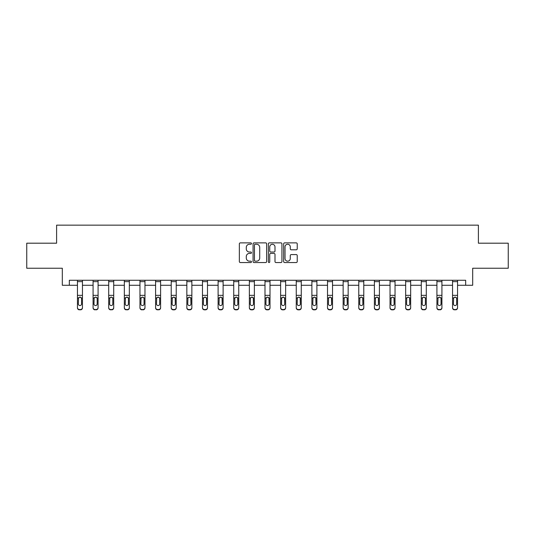 <?xml version="1.0" encoding="UTF-8"?>
<svg xmlns="http://www.w3.org/2000/svg" width="535" height="535" viewBox="0 0 535 535"><rect width="100%" height="100%" fill="white"/><g stroke="black" fill="none" stroke-linecap="round" stroke-linejoin="round"><path stroke-width="0.8" d="M251.47 243.565A0.689 0.689 0 0 0 250.781 242.877L240.335 242.877A0.983 0.983 0 0 0 239.352 243.86L239.352 261.561A0.983 0.983 0 0 0 240.335 262.545L250.781 262.545A0.689 0.689 0 0 0 251.47 261.856A0.689 0.689 0 0 0 250.781 261.167L249.43 261.167A3.15 3.15 0 0 1 246.281 258.024L246.281 256.546A3.15 3.15 0 0 1 249.43 253.403L250.781 253.403A0.689 0.689 0 0 0 251.47 252.714A0.689 0.689 0 0 0 250.781 252.025L249.43 252.025A3.15 3.15 0 0 1 246.281 248.875L246.281 247.404A3.15 3.15 0 0 1 249.43 244.254L250.781 244.254A0.689 0.689 0 0 0 251.47 243.565M296.243 249.812A0.983 0.983 0 0 0 297.226 248.828L297.226 243.86A0.983 0.983 0 0 0 296.243 242.877L284.633 242.877A0.983 0.983 0 0 0 283.65 243.86L283.65 261.561A0.983 0.983 0 0 0 284.633 262.545L296.243 262.545A0.983 0.983 0 0 0 297.226 261.561L297.226 255.563A0.983 0.983 0 0 0 296.243 254.58L291.274 254.58A0.983 0.983 0 0 0 290.291 255.563L290.291 258.539A2.628 2.628 0 0 1 287.663 261.167A2.628 2.628 0 0 1 285.028 258.539L285.028 246.882A2.628 2.628 0 0 1 287.663 244.254A2.628 2.628 0 0 1 290.291 246.882L290.291 248.828A0.983 0.983 0 0 0 291.274 249.812L296.243 249.812M69.329 285.275L69.329 280.266L465.671 280.266L465.671 285.275L472.686 285.275L472.686 268.242L508.25 268.242L508.25 243.198L478.397 243.198L478.397 225.161L56.603 225.161L56.603 243.198L26.75 243.198L26.75 268.242L62.314 268.242L62.314 285.275L77.448 285.275M266.637 243.86A0.983 0.983 0 0 0 265.654 242.877L254.051 242.877A0.983 0.983 0 0 0 253.068 243.86L253.068 261.561A0.983 0.983 0 0 0 254.051 262.545L265.654 262.545A0.983 0.983 0 0 0 266.637 261.561L266.637 243.86M269.346 242.877L280.949 242.877A0.983 0.983 0 0 1 281.932 243.86L281.932 261.561A0.983 0.983 0 0 1 280.949 262.545L275.98 262.545A0.983 0.983 0 0 1 274.997 261.561L274.997 254.386A0.983 0.983 0 0 0 274.014 253.403L270.723 253.403A0.983 0.983 0 0 0 269.74 254.386L269.74 261.856A0.689 0.689 0 0 1 269.051 262.545A0.689 0.689 0 0 1 268.363 261.856L268.363 243.86A0.983 0.983 0 0 1 269.346 242.877M82.457 285.275L93.077 285.275M98.086 285.275L108.705 285.275M113.714 285.275L124.334 285.275M129.343 285.275L139.963 285.275M144.972 285.275L155.591 285.275M160.6 285.275L171.22 285.275M176.229 285.275L186.849 285.275M191.858 285.275L202.477 285.275M207.486 285.275L218.106 285.275M223.115 285.275L233.735 285.275M238.744 285.275L249.363 285.275M254.372 285.275L264.992 285.275M270.008 285.275L280.628 285.275M285.637 285.275L296.256 285.275M301.265 285.275L311.885 285.275M316.894 285.275L327.514 285.275M332.523 285.275L343.142 285.275M348.151 285.275L358.771 285.275M363.78 285.275L374.4 285.275M379.409 285.275L390.028 285.275M395.037 285.275L405.657 285.275M410.666 285.275L421.286 285.275M426.295 285.275L436.914 285.275M441.923 285.275L452.543 285.275M457.552 285.275L465.671 285.275M255.135 244.254A0.689 0.689 0 0 0 254.446 244.943L254.446 260.478A0.689 0.689 0 0 0 255.135 261.167L256.559 261.167A3.15 3.15 0 0 0 259.709 258.024L259.709 247.404A3.15 3.15 0 0 0 256.559 244.254L255.135 244.254M274.997 246.936A2.628 2.628 0 0 0 272.368 244.301A2.628 2.628 0 0 0 269.74 246.936L269.74 251.042A0.983 0.983 0 0 0 270.723 252.025L274.014 252.025A0.983 0.983 0 0 0 274.997 251.042L274.997 246.936M77.448 298.256L77.448 307.538A2.006 1.986 -0 0 0 79.447 309.524L80.451 309.524A2.006 1.986 -0 0 0 82.457 307.538L82.457 307.852A2.006 1.986 180 0 1 80.451 309.839L80.451 309.524M81.554 303.96L81.554 298.684L81.554 303.96A1.605 1.592 180 0 1 79.949 305.552A1.605 1.592 180 0 0 81.554 303.96M78.344 304.275L78.344 303.96A1.605 1.592 180 0 0 79.949 305.552M79.113 297.306L78.344 298.557M80.785 297.306L79.949 297.072L81.373 297.941L81.554 298.684M77.448 307.538L77.448 280.286L82.457 280.286L82.457 307.538M79.447 309.524L80.451 309.839M79.447 309.839A2.006 1.986 180 0 1 77.448 307.852M77.448 297.941L78.525 297.941L78.344 303.96M78.525 297.941L79.949 297.072M93.077 298.256L93.077 307.538A2.006 1.986 -0 0 0 95.076 309.524L96.079 309.524A2.006 1.986 -0 0 0 98.086 307.538L98.086 307.852A2.006 1.986 180 0 1 96.079 309.839L96.079 309.524M97.183 303.96L97.183 298.684L97.183 303.96A1.605 1.592 180 0 1 95.578 305.552A1.605 1.592 180 0 0 97.183 303.96M93.973 304.275L93.973 303.96A1.605 1.592 180 0 0 95.578 305.552M94.742 297.306L93.973 298.557M96.414 297.306L95.578 297.072L97.002 297.941L97.183 298.684M108.705 298.256L108.705 307.538A2.006 1.986 -0 0 0 110.705 309.524L111.708 309.524A2.006 1.986 -0 0 0 113.714 307.538L113.714 307.852A2.006 1.986 180 0 1 111.708 309.839L111.708 309.524M112.811 303.96L112.811 298.684L112.811 303.96A1.605 1.592 180 0 1 111.206 305.552A1.605 1.592 180 0 0 112.811 303.96M109.608 304.275L109.608 303.96A1.605 1.592 180 0 0 111.206 305.552M110.37 297.306L109.608 298.557M112.042 297.306L111.206 297.072L112.631 297.941L112.811 298.684M93.077 307.538L93.077 280.286L98.086 280.286L98.086 307.538M95.076 309.524L96.079 309.839M95.076 309.839A2.006 1.986 180 0 1 93.077 307.852M93.077 297.941L94.153 297.941L93.973 303.96M94.153 297.941L95.578 297.072M108.705 307.538L108.705 280.286L113.714 280.286L113.714 307.538M110.705 309.524L111.708 309.839M110.705 309.839A2.006 1.986 180 0 1 108.705 307.852M108.705 297.941L109.782 297.941L109.608 303.96M109.782 297.941L111.206 297.072M124.334 298.256L124.334 307.538A2.006 1.986 -0 0 0 126.334 309.524L127.337 309.524A2.006 1.986 -0 0 0 129.343 307.538L129.343 307.852A2.006 1.986 180 0 1 127.337 309.839L127.337 309.524M128.44 303.96L128.44 298.684L128.44 303.96A1.605 1.592 180 0 1 126.835 305.552A1.605 1.592 180 0 0 128.44 303.96M125.237 304.275L125.237 303.96A1.605 1.592 180 0 0 126.835 305.552M125.999 297.306L125.237 298.557M127.671 297.306L126.835 297.072L128.26 297.941L128.44 298.684M139.963 298.256L139.963 307.538A2.006 1.986 -0 0 0 141.962 309.524L142.965 309.524A2.006 1.986 -0 0 0 144.972 307.538L144.972 307.852A2.006 1.986 180 0 1 142.965 309.839L142.965 309.524M144.069 303.96L144.069 298.684L144.069 303.96A1.605 1.592 180 0 1 142.464 305.552A1.605 1.592 180 0 0 144.069 303.96M140.865 304.275L140.865 303.96A1.605 1.592 180 0 0 142.464 305.552M141.628 297.306L140.865 298.557M143.3 297.306L142.464 297.072L143.895 297.941L144.069 298.684M155.591 298.256L155.591 307.538A2.006 1.986 -0 0 0 157.598 309.524L158.594 309.524A2.006 1.986 -0 0 0 160.6 307.538L160.6 307.852A2.006 1.986 180 0 1 158.594 309.839L158.594 309.524M159.697 303.96L159.697 298.684L159.697 303.96A1.605 1.592 180 0 1 158.093 305.552A1.605 1.592 180 0 0 159.697 303.96M156.494 304.275L156.494 303.96A1.605 1.592 180 0 0 158.093 305.552M157.257 297.306L156.494 298.557M158.935 297.306L158.093 297.072L159.524 297.941L159.697 298.684M124.334 307.538L124.334 280.286L129.343 280.286L129.343 307.538M126.334 309.524L127.337 309.839M126.334 309.839A2.006 1.986 180 0 1 124.334 307.852M124.334 297.941L125.411 297.941L125.237 303.96M125.411 297.941L126.835 297.072M139.963 307.538L139.963 280.286L144.972 280.286L144.972 307.538M141.962 309.524L142.965 309.839M141.962 309.839A2.006 1.986 180 0 1 139.963 307.852M139.963 297.941L141.039 297.941L140.865 303.96M141.039 297.941L142.464 297.072M155.591 307.538L155.591 280.286L160.6 280.286L160.6 307.538M157.598 309.524L158.594 309.839M157.598 309.839A2.006 1.986 180 0 1 155.591 307.852M155.591 297.941L156.668 297.941L156.494 303.96M156.668 297.941L158.093 297.072M171.22 307.538A2.006 1.986 -0 0 0 173.226 309.524L173.226 309.839A2.006 1.986 180 0 1 171.22 307.852L171.22 280.286L176.229 280.286L176.229 307.852A2.006 1.986 180 0 1 174.223 309.839L174.223 309.524A2.006 1.986 -0 0 0 176.229 307.538M173.226 309.839L174.223 309.839M173.226 309.524L174.223 309.524M175.152 297.941L175.326 303.96A1.605 1.592 180 0 1 173.728 305.552A1.605 1.592 180 0 1 172.123 303.96L172.297 297.941L173.728 297.072L175.152 297.941L176.229 297.941M186.849 307.538A2.006 1.986 -0 0 0 188.855 309.524L188.855 309.839A2.006 1.986 180 0 1 186.849 307.852L186.849 280.286L191.858 280.286L191.858 307.852A2.006 1.986 180 0 1 189.858 309.839L189.858 309.524A2.006 1.986 -0 0 0 191.858 307.538M188.855 309.839L189.858 309.839M188.855 309.524L189.858 309.524M190.781 297.941L190.955 303.96A1.605 1.592 180 0 1 189.357 305.552A1.605 1.592 180 0 1 187.752 303.96L187.925 297.941L189.357 297.072L190.781 297.941L191.858 297.941M202.477 307.538A2.006 1.986 -0 0 0 204.484 309.524L204.484 309.839A2.006 1.986 180 0 1 202.477 307.852L202.477 280.286L207.486 280.286L207.486 307.852A2.006 1.986 180 0 1 205.487 309.839L205.487 309.524A2.006 1.986 -0 0 0 207.486 307.538M204.484 309.839L205.487 309.839M204.484 309.524L205.487 309.524M206.41 297.941L206.584 303.96A1.605 1.592 180 0 1 204.985 305.552A1.605 1.592 180 0 1 203.38 303.96L203.561 297.941L204.985 297.072L206.41 297.941L207.486 297.941M218.106 307.538A2.006 1.986 -0 0 0 220.112 309.524L220.112 309.839A2.006 1.986 180 0 1 218.106 307.852L218.106 280.286L223.115 280.286L223.115 307.852A2.006 1.986 180 0 1 221.115 309.839L221.115 309.524A2.006 1.986 -0 0 0 223.115 307.538M220.112 309.839L221.115 309.839M220.112 309.524L221.115 309.524M222.038 297.941L222.212 303.96A1.605 1.592 180 0 1 220.614 305.552A1.605 1.592 180 0 1 219.009 303.96L219.189 297.941L220.614 297.072L222.038 297.941L223.115 297.941M233.735 307.538A2.006 1.986 -0 0 0 235.741 309.524L235.741 309.839A2.006 1.986 180 0 1 233.735 307.852L233.735 280.286L238.744 280.286L238.744 307.852A2.006 1.986 180 0 1 236.744 309.839L236.744 309.524A2.006 1.986 -0 0 0 238.744 307.538M235.741 309.839L236.744 309.839M235.741 309.524L236.744 309.524M237.667 297.941L237.848 303.96A1.605 1.592 180 0 1 236.243 305.552A1.605 1.592 180 0 1 234.638 303.96L234.818 297.941L236.243 297.072L237.667 297.941L238.744 297.941M249.363 307.538A2.006 1.986 -0 0 0 251.37 309.524L251.37 309.839A2.006 1.986 180 0 1 249.363 307.852L249.363 280.286L254.372 280.286L254.372 307.852A2.006 1.986 180 0 1 252.373 309.839L252.373 309.524A2.006 1.986 -0 0 0 254.372 307.538M251.37 309.839L252.373 309.839M251.37 309.524L252.373 309.524M253.296 297.941L253.476 303.96A1.605 1.592 180 0 1 251.871 305.552A1.605 1.592 180 0 1 250.266 303.96L250.447 297.941L251.871 297.072L253.296 297.941L254.372 297.941M264.992 307.538A2.006 1.986 -0 0 0 266.998 309.524L266.998 309.839A2.006 1.986 180 0 1 264.992 307.852L264.992 280.286L270.008 280.286L270.008 307.852A2.006 1.986 180 0 1 268.002 309.839L268.002 309.524A2.006 1.986 -0 0 0 270.008 307.538M266.998 309.839L268.002 309.839M266.998 309.524L268.002 309.524M268.924 297.941L269.105 303.96A1.605 1.592 180 0 1 267.5 305.552A1.605 1.592 180 0 1 265.895 303.96L266.076 297.941L267.5 297.072L268.924 297.941L270.008 297.941M280.628 307.538A2.006 1.986 -0 0 0 282.627 309.524L282.627 309.839A2.006 1.986 180 0 1 280.628 307.852L280.628 280.286L285.637 280.286L285.637 307.852A2.006 1.986 180 0 1 283.63 309.839L283.63 309.524A2.006 1.986 -0 0 0 285.637 307.538M282.627 309.839L283.63 309.839M282.627 309.524L283.63 309.524M284.553 297.941L284.734 303.96A1.605 1.592 180 0 1 283.129 305.552A1.605 1.592 180 0 1 281.524 303.96L281.704 297.941L283.129 297.072L284.553 297.941L285.637 297.941M296.256 307.538A2.006 1.986 -0 0 0 298.256 309.524L298.256 309.839A2.006 1.986 180 0 1 296.256 307.852L296.256 280.286L301.265 280.286L301.265 307.852A2.006 1.986 180 0 1 299.259 309.839L299.259 309.524A2.006 1.986 -0 0 0 301.265 307.538M298.256 309.839L299.259 309.839M298.256 309.524L299.259 309.524M300.182 297.941L300.362 303.96A1.605 1.592 180 0 1 298.757 305.552A1.605 1.592 180 0 1 297.152 303.96L297.333 297.941L298.757 297.072L300.182 297.941L301.265 297.941M311.885 307.538A2.006 1.986 -0 0 0 313.885 309.524L313.885 309.839A2.006 1.986 180 0 1 311.885 307.852L311.885 280.286L316.894 280.286L316.894 307.852A2.006 1.986 180 0 1 314.888 309.839L314.888 309.524A2.006 1.986 -0 0 0 316.894 307.538M313.885 309.839L314.888 309.839M313.885 309.524L314.888 309.524M315.81 297.941L315.991 303.96A1.605 1.592 180 0 1 314.386 305.552A1.605 1.592 180 0 1 312.788 303.96L312.962 297.941L314.386 297.072L315.81 297.941L316.894 297.941M327.514 307.538A2.006 1.986 -0 0 0 329.513 309.524L329.513 309.839A2.006 1.986 180 0 1 327.514 307.852L327.514 280.286L332.523 280.286L332.523 307.852A2.006 1.986 180 0 1 330.516 309.839L330.516 309.524A2.006 1.986 -0 0 0 332.523 307.538M329.513 309.839L330.516 309.839M329.513 309.524L330.516 309.524M331.439 297.941L331.62 303.96A1.605 1.592 180 0 1 330.015 305.552A1.605 1.592 180 0 1 328.416 303.96L328.59 297.941L330.015 297.072L331.439 297.941L332.523 297.941M343.142 307.538A2.006 1.986 -0 0 0 345.142 309.524L345.142 309.839A2.006 1.986 180 0 1 343.142 307.852L343.142 280.286L348.151 280.286L348.151 307.852A2.006 1.986 180 0 1 346.145 309.839L346.145 309.524A2.006 1.986 -0 0 0 348.151 307.538M345.142 309.839L346.145 309.839M345.142 309.524L346.145 309.524M347.075 297.941L347.248 303.96A1.605 1.592 180 0 1 345.643 305.552A1.605 1.592 180 0 1 344.045 303.96L344.219 297.941L345.643 297.072L347.075 297.941L348.151 297.941M358.771 307.538A2.006 1.986 -0 0 0 360.777 309.524L360.777 309.839A2.006 1.986 180 0 1 358.771 307.852L358.771 280.286L363.78 280.286L363.78 307.852A2.006 1.986 180 0 1 361.774 309.839L361.774 309.524A2.006 1.986 -0 0 0 363.78 307.538M360.777 309.839L361.774 309.839M360.777 309.524L361.774 309.524M362.703 297.941L362.877 303.96A1.605 1.592 180 0 1 361.272 305.552A1.605 1.592 180 0 1 359.674 303.96L359.848 297.941L361.272 297.072L362.703 297.941L363.78 297.941M374.4 307.538A2.006 1.986 -0 0 0 376.406 309.524L376.406 309.839A2.006 1.986 180 0 1 374.4 307.852L374.4 280.286L379.409 280.286L379.409 307.852A2.006 1.986 180 0 1 377.402 309.839L377.402 309.524A2.006 1.986 -0 0 0 379.409 307.538M376.406 309.839L377.402 309.839M376.406 309.524L377.402 309.524M378.332 297.941L378.506 303.96A1.605 1.592 180 0 1 376.907 305.552A1.605 1.592 180 0 1 375.303 303.96L375.476 297.941L376.907 297.072L378.332 297.941L379.409 297.941M390.028 307.538A2.006 1.986 -0 0 0 392.035 309.524L392.035 309.839A2.006 1.986 180 0 1 390.028 307.852L390.028 280.286L395.037 280.286L395.037 307.852A2.006 1.986 180 0 1 393.038 309.839L393.038 309.524A2.006 1.986 -0 0 0 395.037 307.538M392.035 309.839L393.038 309.839M392.035 309.524L393.038 309.524M393.961 297.941L394.135 303.96A1.605 1.592 180 0 1 392.536 305.552A1.605 1.592 180 0 1 390.931 303.96L391.105 297.941L392.536 297.072L393.961 297.941L395.037 297.941M405.657 307.538A2.006 1.986 -0 0 0 407.663 309.524L407.663 309.839A2.006 1.986 180 0 1 405.657 307.852L405.657 280.286L410.666 280.286L410.666 307.852A2.006 1.986 180 0 1 408.666 309.839L408.666 309.524A2.006 1.986 -0 0 0 410.666 307.538M407.663 309.839L408.666 309.839M407.663 309.524L408.666 309.524M409.589 297.941L409.763 303.96A1.605 1.592 180 0 1 408.165 305.552A1.605 1.592 180 0 1 406.56 303.96L406.74 297.941L408.165 297.072L409.589 297.941L410.666 297.941M171.22 298.256L171.22 307.852M173.728 305.552A1.605 1.592 180 0 0 175.326 303.96L175.326 298.684M172.885 297.306L172.123 298.557M174.564 297.306L173.728 297.072M186.849 298.256L186.849 307.852M189.357 305.552A1.605 1.592 180 0 0 190.955 303.96L190.955 298.684M188.521 297.306L187.752 298.557M190.192 297.306L189.357 297.072M202.477 298.256L202.477 307.852M204.985 305.552A1.605 1.592 180 0 0 206.584 303.96L206.584 298.684M204.149 297.306L203.38 298.557M205.821 297.306L204.985 297.072M218.106 298.256L218.106 307.852M220.614 305.552A1.605 1.592 180 0 0 222.212 303.96L222.212 298.684M219.778 297.306L219.009 298.557M221.45 297.306L220.614 297.072M233.735 298.256L233.735 307.852M236.243 305.552A1.605 1.592 180 0 0 237.848 303.96L237.848 298.684M235.407 297.306L234.638 298.557M237.079 297.306L236.243 297.072M249.363 298.256L249.363 307.852M251.871 305.552A1.605 1.592 180 0 0 253.476 303.96L253.476 298.684M251.035 297.306L250.266 298.557M252.707 297.306L251.871 297.072M264.992 298.256L264.992 307.852M267.5 305.552A1.605 1.592 180 0 0 269.105 303.96L269.105 298.684M266.664 297.306L265.895 298.557M268.336 297.306L267.5 297.072M280.628 298.256L280.628 307.852M283.129 305.552A1.605 1.592 180 0 0 284.734 303.96L284.734 298.684M282.293 297.306L281.524 298.557M283.965 297.306L283.129 297.072M296.256 298.256L296.256 307.852M298.757 305.552A1.605 1.592 180 0 0 300.362 303.96L300.362 298.684M297.921 297.306L297.152 298.557M299.593 297.306L298.757 297.072M311.885 298.256L311.885 307.852M314.386 305.552A1.605 1.592 180 0 0 315.991 303.96L315.991 298.684M313.55 297.306L312.788 298.557M315.222 297.306L314.386 297.072M327.514 298.256L327.514 307.852M330.015 305.552A1.605 1.592 180 0 0 331.62 303.96L331.62 298.684M329.179 297.306L328.416 298.557M330.851 297.306L330.015 297.072M343.142 298.256L343.142 307.852M345.643 305.552A1.605 1.592 180 0 0 347.248 303.96L347.248 298.684M344.808 297.306L344.045 298.557M346.479 297.306L345.643 297.072M358.771 298.256L358.771 307.852M361.272 305.552A1.605 1.592 180 0 0 362.877 303.96L362.877 298.684M360.436 297.306L359.674 298.557M362.115 297.306L361.272 297.072M374.4 298.256L374.4 307.852M376.907 305.552A1.605 1.592 180 0 0 378.506 303.96L378.506 298.684M376.065 297.306L375.303 298.557M377.743 297.306L376.907 297.072M390.028 298.256L390.028 307.852M392.536 305.552A1.605 1.592 180 0 0 394.135 303.96L394.135 298.684M391.7 297.306L390.931 298.557M393.372 297.306L392.536 297.072M405.657 298.256L405.657 307.852M408.165 305.552A1.605 1.592 180 0 0 409.763 303.96L409.763 298.684M407.329 297.306L406.56 298.557M409.001 297.306L408.165 297.072M421.286 298.256L421.286 307.538A2.006 1.986 -0 0 0 423.292 309.524L424.295 309.524A2.006 1.986 -0 0 0 426.295 307.538L426.295 307.852A2.006 1.986 180 0 1 424.295 309.839L424.295 309.524M425.392 303.96L425.392 298.684L425.392 303.96A1.605 1.592 180 0 1 423.794 305.552A1.605 1.592 180 0 0 425.392 303.96M422.189 304.275L422.189 303.96A1.605 1.592 180 0 0 423.794 305.552M422.958 297.306L422.189 298.557M424.63 297.306L423.794 297.072L425.218 297.941L425.392 298.684M436.914 298.256L436.914 307.538A2.006 1.986 -0 0 0 438.921 309.524L439.924 309.524A2.006 1.986 -0 0 0 441.923 307.538L441.923 307.852A2.006 1.986 180 0 1 439.924 309.839L439.924 309.524M441.027 303.96L441.027 298.684L441.027 303.96A1.605 1.592 180 0 1 439.422 305.552A1.605 1.592 180 0 0 441.027 303.96M437.817 304.275L437.817 303.96A1.605 1.592 180 0 0 439.422 305.552M438.586 297.306L437.817 298.557M440.258 297.306L439.422 297.072L440.847 297.941L441.027 298.684M421.286 307.538L421.286 280.286L426.295 280.286L426.295 307.538M423.292 309.524L424.295 309.839M423.292 309.839A2.006 1.986 180 0 1 421.286 307.852M421.286 297.941L422.369 297.941L422.189 303.96M422.369 297.941L423.794 297.072M436.914 307.538L436.914 280.286L441.923 280.286L441.923 307.538M438.921 309.524L439.924 309.839M438.921 309.839A2.006 1.986 180 0 1 436.914 307.852M436.914 297.941L437.998 297.941L437.817 303.96M437.998 297.941L439.422 297.072M452.543 298.256L452.543 307.538A2.006 1.986 -0 0 0 454.549 309.524L455.553 309.524A2.006 1.986 -0 0 0 457.552 307.538L457.552 307.852A2.006 1.986 180 0 1 455.553 309.839L455.553 309.524M456.656 303.96L456.656 298.684L456.656 303.96A1.605 1.592 180 0 1 455.051 305.552A1.605 1.592 180 0 0 456.656 303.96M453.446 304.275L453.446 303.96A1.605 1.592 180 0 0 455.051 305.552M454.215 297.306L453.446 298.557M455.887 297.306L455.051 297.072L456.475 297.941L456.656 298.684M452.543 307.538L452.543 280.286L457.552 280.286L457.552 307.538M454.549 309.524L455.553 309.839M454.549 309.839A2.006 1.986 180 0 1 452.543 307.852M452.543 297.941L453.627 297.941L453.446 303.96M453.627 297.941L455.051 297.072M81.373 297.941L82.457 297.941M77.448 295.353L82.457 295.353M77.448 281.657L82.457 281.657M97.002 297.941L98.086 297.941M93.077 295.353L98.086 295.353M93.077 281.657L98.086 281.657M112.631 297.941L113.714 297.941M108.705 295.353L113.714 295.353M108.705 281.657L113.714 281.657M128.26 297.941L129.343 297.941M124.334 295.353L129.343 295.353M124.334 281.657L129.343 281.657M143.895 297.941L144.972 297.941M139.963 295.353L144.972 295.353M139.963 281.657L144.972 281.657M159.524 297.941L160.6 297.941M155.591 295.353L160.6 295.353M155.591 281.657L160.6 281.657M171.22 297.941L172.297 297.941M171.22 295.353L176.229 295.353M171.22 281.657L176.229 281.657M186.849 297.941L187.925 297.941M186.849 295.353L191.858 295.353M186.849 281.657L191.858 281.657M202.477 297.941L203.561 297.941M202.477 295.353L207.486 295.353M202.477 281.657L207.486 281.657M218.106 297.941L219.189 297.941M218.106 295.353L223.115 295.353M218.106 281.657L223.115 281.657M233.735 297.941L234.818 297.941M233.735 295.353L238.744 295.353M233.735 281.657L238.744 281.657M249.363 297.941L250.447 297.941M249.363 295.353L254.372 295.353M249.363 281.657L254.372 281.657M264.992 297.941L266.076 297.941M264.992 295.353L270.008 295.353M264.992 281.657L270.008 281.657M280.628 297.941L281.704 297.941M280.628 295.353L285.637 295.353M280.628 281.657L285.637 281.657M296.256 297.941L297.333 297.941M296.256 295.353L301.265 295.353M296.256 281.657L301.265 281.657M311.885 297.941L312.962 297.941M311.885 295.353L316.894 295.353M311.885 281.657L316.894 281.657M327.514 297.941L328.59 297.941M327.514 295.353L332.523 295.353M327.514 281.657L332.523 281.657M343.142 297.941L344.219 297.941M343.142 295.353L348.151 295.353M343.142 281.657L348.151 281.657M358.771 297.941L359.848 297.941M358.771 295.353L363.78 295.353M358.771 281.657L363.78 281.657M374.4 297.941L375.476 297.941M374.4 295.353L379.409 295.353M374.4 281.657L379.409 281.657M390.028 297.941L391.105 297.941M390.028 295.353L395.037 295.353M390.028 281.657L395.037 281.657M405.657 297.941L406.74 297.941M405.657 295.353L410.666 295.353M405.657 281.657L410.666 281.657M425.218 297.941L426.295 297.941M421.286 295.353L426.295 295.353M421.286 281.657L426.295 281.657M440.847 297.941L441.923 297.941M436.914 295.353L441.923 295.353M436.914 281.657L441.923 281.657M456.475 297.941L457.552 297.941M452.543 295.353L457.552 295.353M452.543 281.657L457.552 281.657"/></g></svg>
